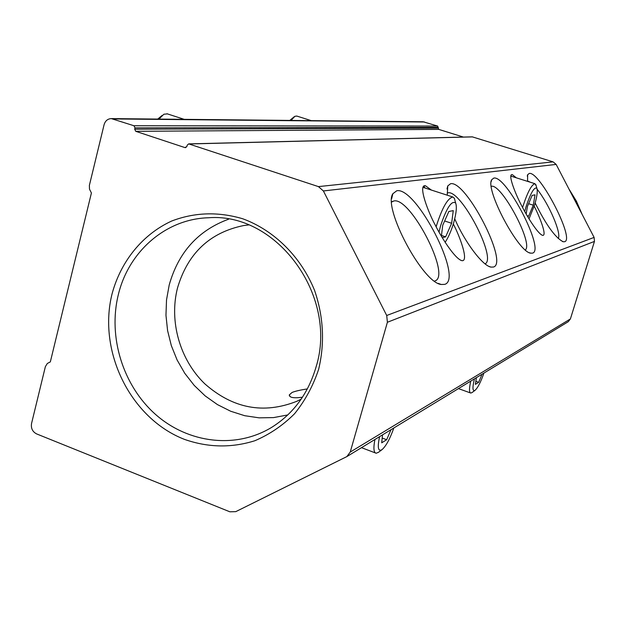 <?xml version="1.0" encoding="UTF-8"?>
<svg xmlns="http://www.w3.org/2000/svg" width="626" height="626" viewBox="0 0 626 626"><rect width="100%" height="100%" fill="white"/><g stroke="black" fill="none" stroke-linecap="round" stroke-linejoin="round"><path stroke-width="0.94" d="M522.6 207.519L522.976 206.244C527.562 192.182 531.552 184.67 534.948 183.7L536.138 185.711M524.752 211.502L526.02 206.799C530.715 192.816 534.338 186.65 536.873 188.301C537.781 191.04 537.03 196.564 534.62 204.898L529.04 218.865M526.161 214.006L527.421 206.486L532.139 195.39L535.042 194.827L533.274 205.195L528.626 216.173L527.569 216.432M528.626 216.173L527.139 215.688M533.274 205.195L528.602 203.7M296.873 116.084L294.924 116.287L291.035 120.435M289.799 120.419L294.15 116.772M378.542 452.254L376.187 453.24C373.683 452.739 373.26 448.153 374.919 439.491M393.832 427.965C389.959 438.928 385.999 446.174 381.954 449.703C378.073 451.792 377.29 447.433 379.591 436.643M391.015 429.679L386.649 439.734L381.704 442.817L382.533 434.851M386.649 439.734L382.196 438.067M472.074 392.541L470.783 393.058C469.101 392.572 469.093 388.589 470.744 381.109M483.929 373.08C480.76 382.079 477.795 387.838 475.032 390.334C472.505 391.594 472.309 387.76 474.453 378.847M482.051 374.223L478.655 382.329L475.361 384.38L476.402 377.666M478.655 382.329L475.838 381.32M436.165 226.831L436.658 225.063C442.339 207.496 447.739 198.145 452.856 197.002L454.406 198.364L455.133 201.134M439.022 232.09L440.61 225.704C446.674 207.769 451.675 200.195 455.626 202.996C457.003 206.58 456.346 213.184 453.662 222.817C451.26 230.845 448.427 237.332 445.164 242.285M441.385 236.174L442.738 225.235L448.85 211.478L453.263 210.626L451.636 223.271L445.642 236.831L442.277 237.669M445.642 236.831L441.471 235.454M451.636 223.271L444.632 220.97M167.455 113.893L163.918 114.222L158.902 119.089M157.736 119.073L162.189 115.364M318.618 369.371C324.894 343.134 323.556 316.834 314.604 290.48C300.996 256.809 274.251 230.321 242.685 218.748C218.2 211.533 194.522 212.292 171.649 221.041C142.595 234.382 120.912 261.167 112.132 293.594C97.46 351.35 130.474 418.458 184.498 439.389C208.043 447.621 231.495 448.067 254.852 440.735C269.634 434.413 282.882 425.414 294.58 413.723C305.081 400.703 313.094 385.913 318.618 369.371M316.036 367.055C338.439 296.231 276.856 212.277 208.536 217.762C165.827 218.881 128.651 251.488 118.361 294.564C107.805 336.937 122.978 385.726 155.694 414.561C188.379 443.388 235.986 449.249 271.856 427.253C293.508 413.583 308.235 393.511 316.036 367.055M228.623 219.186C198.207 230.368 178.402 252.294 169.208 284.971L166.516 299.94L165.968 315.277L167.588 330.622L171.328 345.63L177.103 359.981L184.787 373.339L194.209 385.405L205.164 395.898L217.418 404.584L230.689 411.243L244.688 415.703L259.101 417.839L273.578 417.597L287.788 414.936M248.592 224.945L243.71 225.54C209.827 232.473 187.753 253.28 177.51 287.96C168.942 321.396 179.881 359.809 204.788 383.808C232.895 408.567 263.577 414.396 296.834 401.289L301.223 399.083M527.483 180.922L530.402 182.268M537.163 189.287C548.939 203.904 561.741 233.623 558.22 238.483M491.277 186.313L491.363 186.298C501.442 183.301 533.642 243.6 525.347 249.946M307.343 388.934C300.464 389.959 295.386 391.125 292.099 392.439L289.275 394.928C289.392 397.635 293.79 398.402 302.475 397.213M447.167 193.058L447.95 192.831C460.869 189.302 497.232 258.828 485.064 263.851M391.657 202.018L393.871 200.969C410.359 196.76 451.056 275.158 435.258 280.831L434.507 281.097M527.562 181.368L527.655 174.724L529.236 173.457C539.471 170.64 575.216 239.476 564.629 241.722L563.228 241.753C555.481 237.95 546.13 225.031 535.167 202.988M493.789 178.089C506.215 174.865 545.23 250.244 532.562 253.123L530.731 253.17C518.445 252.427 484.907 189.279 491.707 179.732L493.789 178.089M447.254 195.195L447.77 185.914L450.579 183.731C465.955 179.991 508.899 263.272 493.445 267.036L490.987 267.106C482.748 265.909 464.774 242.184 454.734 218.795M396.759 190.766C416.227 186.329 463.976 279.368 444.679 284.368L441.267 284.486C422.863 283.116 382.783 208.028 392.831 193.755L396.759 190.766M511.34 176.25L511.035 175.084M534.205 206.244C539.26 215.814 547.429 236.19 542.601 235.36C537.593 233.834 526.231 214.906 521.873 206.126C516.677 196.705 507.076 173.754 512.271 174.591L516.364 177.839M424.952 187.988L423.998 185.82M453.31 223.991C459.586 235.783 469.304 261.864 461.847 260.659C454.515 258.616 440.461 235.728 435.187 224.945C428.653 213.208 417.464 184.38 425.43 185.734L431.377 190.061M346.827 456.604L568.259 321.701L570.403 318.939L594.465 241.401L594.105 237.41L556.154 164.419L553.126 161.876L472.278 136.851L188.684 143.886L318.423 186.611L323.384 190.953L386.712 315.488L387.392 322.265L350.224 452.074L346.827 456.604L235.767 511.645L229.836 511.794L36.598 433.904C32.529 431.76 30.838 428.317 31.535 423.567L45.369 366.648L47.326 363.479L50.33 361.883L91.412 192.996L89.487 189.138L89.377 185.382L104.08 124.731C105.246 120.857 107.649 118.815 111.295 118.604L423.199 121.78L437.629 126.053L438.724 129.386L135.756 131.319L134.684 129.191L438.067 128.111M463.436 137.071L438.724 129.386M135.756 131.319L184.975 147.611L186.9 146.453L187.237 145.122L188.684 143.886M111.295 118.604L133.941 125.74L135.005 127.868L134.684 129.191M584.958 272.044L581.108 284.454M569.457 190.007L576.17 201.126L581.429 213.028M556.154 164.419L323.384 190.953M386.712 315.488L594.105 237.41M472.583 136.891L189.169 143.964M318.423 186.611L553.126 161.876M594.465 241.401L387.392 322.265M350.224 452.074L570.403 318.939M113.369 118.948L424.53 121.992M133.941 125.74L437.629 126.053M184.975 147.611L185.953 147.579M135.005 127.868L438.286 127.328M568.854 188.849L576.382 201.126L582.125 214.374M585.513 270.252L580.693 285.792M510.769 176.07L534.948 183.7M536.873 188.301L535.793 184.482M311.239 120.638L296.654 116.013M361.499 447.668L375.279 452.895M381.954 449.703L378.323 452.418M458.443 388.605L470.369 392.909M475.032 390.334L471.981 392.612M422.886 187.315L452.856 197.002M455.626 202.996L454.406 198.364M184.216 119.347L166.978 113.744M290.041 396.454L289.275 394.928M392.792 201.275L392.111 201.65M562.367 241.464L563.228 241.753M527.272 176.109L527.655 174.724M529.471 252.74L530.731 253.17M491.167 181.751L491.707 179.732M489.078 266.433L490.987 267.106M446.995 188.982L447.77 185.914M438.231 283.39L441.267 284.486M391.673 198.638L392.831 193.755M542.601 235.36L542.194 235.227M461.847 260.659L460.932 260.353"/></g></svg>
